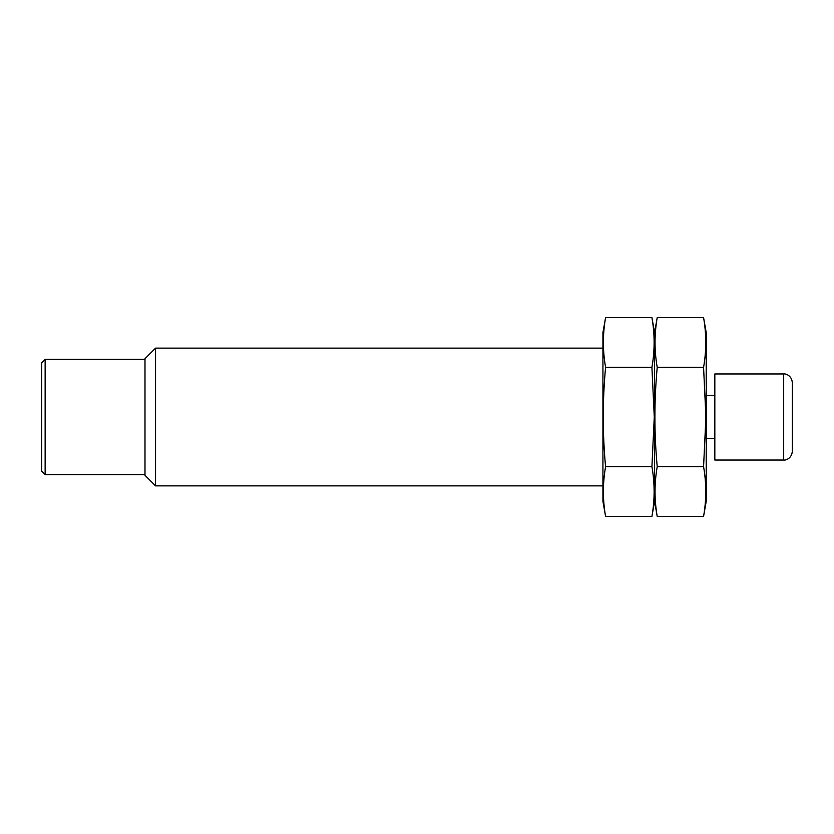 <?xml version="1.0" encoding="UTF-8"?>
<svg xmlns="http://www.w3.org/2000/svg" width="834" height="834" viewBox="0 0 834 834"><rect width="100%" height="100%" fill="white"/><g stroke="black" fill="none" stroke-linecap="round" stroke-linejoin="round"><path stroke-width="1.25" d="M45.14 474.671L41.7 471.231L41.7 362.769L45.14 359.329L45.14 474.671L144.991 474.671M783.689 460.034C785.753 460.462 791.737 458.419 792.3 451.434L792.3 382.566C791.737 375.581 785.753 373.538 783.689 373.966L714.832 373.966L714.832 460.034L783.689 460.034L783.689 373.966M602.93 485.868L155.551 485.868L155.551 348.132L602.93 348.132M155.551 485.868L144.991 475.297L144.991 358.703L155.551 348.132M703.573 516.392L706.221 501.359L706.221 332.641L703.573 317.608C706.492 334.173 706.492 350.739 703.573 367.304L705.918 417L703.573 466.696C706.492 483.261 706.492 499.827 703.573 516.392L657.223 516.392C654.304 499.827 654.304 483.261 657.223 466.696C654.137 433.743 654.137 400.612 657.223 367.304C654.304 350.739 654.304 334.173 657.223 317.608L703.573 317.608M605.578 317.608L602.93 332.641L602.93 501.359L605.578 516.392C602.659 499.827 602.659 483.261 605.578 466.696C602.492 433.743 602.492 400.612 605.578 367.304C602.659 350.739 602.659 334.173 605.578 317.608L651.927 317.608L654.575 332.641L654.575 501.359L654.575 332.641L657.223 317.608M657.223 367.304L703.573 367.304M657.223 466.696L703.573 466.696M651.927 317.608C654.846 334.173 654.846 350.739 651.927 367.304L654.273 417L651.927 466.696C654.846 483.261 654.846 499.827 651.927 516.392L605.578 516.392M605.578 367.304L651.927 367.304M605.578 466.696L651.927 466.696M714.832 395.483L706.221 395.483M714.832 438.517L706.221 438.517M144.991 359.329L45.14 359.329M651.927 516.392L654.575 501.359L657.223 516.392"/></g></svg>
